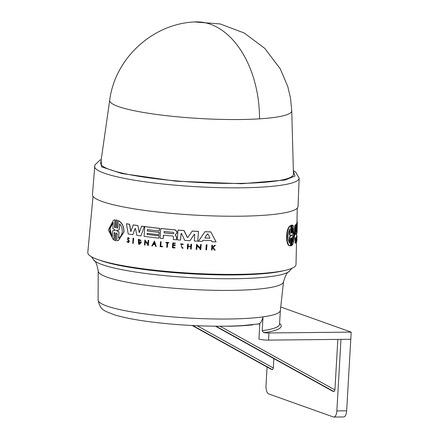 <?xml version="1.0" encoding="UTF-8"?>
<svg xmlns="http://www.w3.org/2000/svg" width="439" height="439" viewBox="0 0 439 439"><rect width="100%" height="100%" fill="white"/><g stroke="black" fill="none" stroke-linecap="round" stroke-linejoin="round"><path stroke-width="0.66" d="M259.509 118.843A91.175 12.846 3.3 0 0 291.737 110.787L290.552 98.369L287.77 86.494L280.274 68.857L264.772 48.361L244.183 32.991L220.137 23.947L194.515 21.95A91.493 59.067 86.4 0 1 259.509 118.843A91.175 12.846 3.3 0 1 161.59 115.1A91.175 12.846 3.3 0 1 109.706 100.295L100.723 163.045A96.531 13.604 3.3 0 0 155.653 178.722A96.531 13.604 3.3 0 0 259.328 182.679A96.531 13.604 3.3 0 0 293.45 174.157L291.737 110.787M101.151 160.076L101.475 166.815L121.751 173.515L176.209 181.214L241.659 183.727L285.087 180.045L294.981 176.039L293.373 171.155M234.794 325.974L242.849 325.579L257.117 324.07A85.819 12.094 3.3 0 0 259.246 323.773C260.788 323.005 262.045 320.711 263.005 316.887A91.279 12.863 3.3 0 1 248.079 318.319A91.279 12.863 3.3 0 1 150.84 314.675A91.279 12.863 3.3 0 1 98.084 299.996C100.344 310.653 104.312 310.686 113.981 314.659C122.711 317.413 134.614 319.779 149.699 321.754C176.637 325.151 203.383 326.605 229.943 326.122L230.151 326.117A83.772 11.804 3.3 0 0 234.794 325.974A83.772 11.804 3.3 0 0 242.756 325.579M101.222 159.544L99.966 160.092L94.862 165.009L92.464 194.631A102.956 14.509 3.3 0 0 151.499 211.274A102.956 14.509 3.3 0 0 261.633 215.439A102.956 14.509 3.3 0 0 298.026 206.484L299.162 178.141L295.59 172.017L293.356 170.623M181.773 233.493L181.131 233.603L180.561 240.1A103.505 14.586 3.3 0 1 177.318 239.853L177.993 230.113A103.16 14.536 3.3 0 0 183.963 230.557L187.168 237.269L188.106 237.274M177.993 230.113L178.119 230.069A102.797 14.487 3.3 0 0 184.084 230.519L187.294 237.225M187.744 237.499L192.277 231.051A102.797 14.487 3.3 0 0 198.543 231.397L197.731 241.181A103.505 14.586 -176.7 0 1 194.29 240.995L194.746 234.536L194.279 234.212M194.351 234.196L189.988 240.742A103.505 14.586 -176.7 0 1 184.726 240.402L181.647 233.537L181.011 233.641L180.561 240.1M163.533 235.128L163.176 238.586A103.505 14.586 -176.7 0 1 160.087 238.267L160.762 228.527A103.16 14.536 3.3 0 0 175.205 229.888L176.977 231.94L176.901 233.049L175.26 234.722L176.719 237.356L176.429 239.782A103.505 14.586 -176.7 0 1 173.273 239.518L173.46 236.786L172.829 236.045A103.384 14.569 -176.7 0 1 163.412 235.167L163.176 238.586M160.762 228.527L160.883 228.489A102.797 14.487 3.3 0 0 175.331 229.844L177.104 231.896L177.027 233.005L175.386 234.678M203.191 240.221L202.291 241.401L203.054 240.265A103.461 14.58 -176.7 0 0 211.4 240.583L212.026 241.768A103.505 14.586 -176.7 0 0 216.109 241.884L210.78 231.962L216.109 241.884M202.291 241.401A103.505 14.586 3.3 0 1 198.412 241.214L204.997 231.693A102.797 14.487 3.3 0 0 210.918 231.913M197.127 245.725L196.738 249.44A103.796 14.624 -176.7 0 1 196.118 249.412L196.606 244.298L200.371 248.062M196.474 244.342L200.239 248.106L200.623 244.496A103.253 14.547 3.3 0 0 201.243 244.523L200.755 249.637A103.796 14.624 -176.7 0 1 200.129 249.61L200.179 248.951L196.996 245.769L196.738 249.44M190.921 244.276L191.053 244.232A103.264 14.547 3.3 0 0 191.656 244.271L191.19 249.132A103.796 14.624 3.3 0 1 190.586 249.1L190.751 246.713A103.708 14.613 -176.7 0 1 188.035 246.542L187.87 248.929A103.796 14.624 -176.7 0 1 187.272 248.891L187.607 244.073A103.626 14.602 3.3 0 0 188.205 244.111L188.057 246.257A103.703 14.613 3.3 0 0 190.773 246.427L190.921 244.276A103.626 14.602 3.3 0 0 191.53 244.314L191.19 249.132M188.166 246.498L187.87 248.929M187.607 244.073L187.733 244.029A103.264 14.547 3.3 0 0 188.331 244.068L188.183 246.213A103.341 14.558 3.3 0 0 190.773 246.372M173.218 245.396L173.087 247.355A103.417 14.569 3.3 0 0 175.062 247.519L174.909 247.986A103.796 14.624 -176.7 0 1 172.412 247.777L172.746 242.959A103.626 14.602 3.3 0 0 175.243 243.168L175.21 243.574A103.637 14.602 -176.7 0 1 173.24 243.409L173.136 244.847A103.692 14.608 3.3 0 0 175.112 245.011L175.073 245.599A103.708 14.613 -176.7 0 1 173.098 245.434L172.961 247.393A103.78 14.624 3.3 0 0 174.936 247.558L174.909 247.986M172.746 242.959L172.867 242.915A103.264 14.547 3.3 0 0 175.364 243.124L175.21 243.574M173.361 243.365L173.262 244.803A103.33 14.558 3.3 0 0 175.238 244.967L175.073 245.599M214.578 245.313L214.72 245.264A103.264 14.547 3.3 0 0 215.351 245.28L213.107 247.481L215.154 250.159A103.796 14.624 -176.7 0 1 214.506 250.142L212.635 247.859L212.119 248.364L211.999 250.071A103.796 14.624 -176.7 0 1 211.505 250.054L211.85 245.236A103.626 14.602 3.3 0 0 212.339 245.247L212.207 247.113A103.692 14.608 3.3 0 0 212.734 247.13L214.578 245.313A103.626 14.602 3.3 0 0 215.209 245.33L213.107 247.481M212.778 247.81L212.262 248.315L211.999 250.071M211.85 245.236L211.988 245.187A103.264 14.547 3.3 0 0 212.481 245.203L212.35 247.064A103.33 14.558 3.3 0 0 212.783 247.075M180.961 244.199L181.982 247.931M183.112 248.024L182.695 247.656L183.112 248.024L182.394 248.359L180.731 243.744L183.195 244.216L182.86 244.589L183.195 244.216M180.731 243.744L183.321 244.172M165.909 242.339L166.035 242.295A103.264 14.547 3.3 0 0 168.828 242.558L168.68 243.003A103.637 14.602 -176.7 0 1 167.594 242.904L167.292 247.316A103.796 14.624 -176.7 0 1 166.732 247.267L167.034 242.855A103.637 14.602 -176.7 0 1 165.882 242.745L165.909 242.339A103.626 14.602 3.3 0 0 168.708 242.597L168.828 242.558M167.72 242.866L167.292 247.316M162.49 246.317L162.457 246.795L162.37 246.361A103.78 14.624 -176.7 0 1 160.69 246.191L160.811 246.147A103.417 14.569 3.3 0 0 162.49 246.317L162.37 246.361M162.337 246.839A103.796 14.624 3.3 0 1 160.098 246.608L160.559 241.746A103.264 14.547 3.3 0 0 161.113 241.807L160.811 246.147M206.248 244.786L206.385 244.742A103.253 14.547 3.3 0 0 207.021 244.77L206.522 249.884A103.796 14.624 -176.7 0 1 205.891 249.857L206.248 244.786A103.615 14.602 3.3 0 0 206.884 244.814L206.522 249.884M147.257 233.241L147.18 234.388A103.061 14.52 3.3 0 0 159.094 235.787L158.814 238.13A103.505 14.586 -176.7 0 1 144.069 236.358L144.744 226.617A103.16 14.536 3.3 0 0 159.489 228.395L159.308 230.963A103.253 14.547 -176.7 0 1 147.394 229.564L147.295 230.996A103.302 14.553 3.3 0 0 159.209 232.396L159.05 234.684A103.384 14.569 -176.7 0 1 147.136 233.285L147.18 234.388M144.744 226.617L144.865 226.579A102.797 14.487 3.3 0 0 159.609 228.351L159.308 230.963M147.515 229.52L147.416 230.952A102.94 14.503 3.3 0 0 159.335 232.357L159.05 234.684M129.604 224.263L129.472 224.307A103.16 14.536 -176.7 0 1 126.405 223.769L126.536 223.725A102.797 14.487 3.3 0 0 129.604 224.263L130.926 231.589M129.472 224.307L130.8 231.627L133.286 224.878A102.797 14.487 3.3 0 0 137.945 225.597L139.333 232.599M137.945 225.597L139.207 232.643L141.632 226.134A102.797 14.487 3.3 0 0 144.393 226.513L140.908 235.924A103.505 14.586 -176.7 0 1 136.776 235.326L135.536 228.714L134.949 228.626L132.836 234.717A103.505 14.586 -176.7 0 1 128.204 233.943L126.405 223.769M135.662 228.675L135.075 228.582L132.836 234.717M138.334 239.244L141.051 240.336L140.354 240.791L138.554 240.007L139.558 243.453L140.518 242.449A103.73 14.619 -176.7 0 1 139.503 242.306L139.536 241.801A103.714 14.613 3.3 0 0 141.309 242.048L139.778 244.216L139.3 244.309A103.802 14.624 -176.7 0 1 138.455 244.188L138.334 239.244L141.051 240.336M138.614 239.985L139.267 243.48M139.536 241.801L139.662 241.757A103.352 14.564 3.3 0 0 141.435 242.004L139.778 244.216M145.369 241.379L144.991 245.088A103.802 14.624 3.3 0 1 144.475 245.022L144.826 239.952L147.91 243.947L148.162 240.385A103.626 14.602 3.3 0 0 148.678 240.446L148.327 245.516A103.802 14.624 -176.7 0 1 147.806 245.45L147.855 244.792L145.243 241.417L144.991 245.088M144.826 239.952L148.036 243.903M148.162 240.385L148.283 240.342A103.264 14.547 3.3 0 0 148.799 240.407L148.327 245.516M154.468 241.088L156.262 246.449A103.802 14.624 -176.7 0 1 155.598 246.372L154.94 244.556A103.741 14.619 -176.7 0 1 153.293 244.369L152.404 246.01A103.802 14.624 -176.7 0 1 151.746 245.928L154.468 241.088M153.414 244.325L152.404 246.01M128.375 242.723L129.329 241.466L128.874 240.166L127.892 239.321L128.748 240.21L129.198 241.51L128.375 242.723L126.822 241.571L127.392 241.428L128.067 242.169M126.822 241.571L128.232 242.191L128.742 241.434L127.59 239.683L127.93 237.51L129.412 238.432L128.825 238.613L128.073 238.092L127.892 239.321M133.061 238.251L133.193 238.207A103.264 14.547 3.3 0 0 133.67 238.284L133.193 243.398A103.802 14.624 3.3 0 1 132.71 243.321L133.061 238.251A103.626 14.602 3.3 0 0 133.544 238.328L133.193 243.398M113.531 240.078L114.178 232.983L113.531 240.078L108.318 229.882L113.498 220.197L114.969 219.912L114.469 226.963L114.903 227.676M113.498 220.197L115.111 219.862L114.612 226.914M114.469 226.963L115.194 227.819L115.578 227.21L116.094 219.955L117.224 220.126L116.708 227.38L117.032 228.159M117.224 220.126L116.571 227.429L117.317 228.28L117.712 227.671L118.349 220.576C122.053 222.568 123.946 226.354 124.034 231.935L118.448 240.44L116.779 240.791L117.279 233.746L116.533 232.889L116.143 233.499L115.627 240.753L114.634 240.534L115.144 233.279L114.42 232.423L114.036 233.032M116.143 233.499L115.627 240.753M93.03 196.348L87.8 252.474A104.279 14.696 3.3 0 0 147.477 269.348A104.279 14.696 3.3 0 0 259.147 273.585A104.279 14.696 3.3 0 0 296.012 264.481L296.528 241.192M296.863 238.245L296.874 241.06A103.802 14.624 -176.7 0 1 296.841 241.203L296.457 241.066M296.523 237.016L296.616 236.023L296.983 236.034L296.912 237.307M295.398 241.598L295.173 240.276C295.112 238.201 295.227 237.625 295.518 238.536M295.727 238.476L295.859 241.532C295.716 243.36 295.551 243.645 295.37 242.388L295.557 243.201L295.178 243.19L294.992 242.377L295.771 241.609L295.546 240.292C295.491 238.212 295.606 237.636 295.897 238.553L295.606 238.832M290.645 245.785L290.772 238.558L291.183 238.569L291.057 245.796L290.645 245.785M291.183 238.569L290.947 237.922L290.596 238.767L290.475 245.791L290.058 245.78C285.361 246.471 285.416 228.022 290.409 225.679L290.821 225.69L290.942 233.367L291.287 232.522L291.419 225.289L291.913 225.114L291.781 232.346L292.001 232.994L292.314 232.143L292.445 225.119C293.971 225.673 294.701 228.653 294.629 234.064C294.481 239.612 293.631 243.332 292.078 245.22L292.204 238.196L291.803 238.185L291.672 245.209L292.078 245.22M291.287 232.522L290.881 232.505L291.008 225.278L291.913 225.114M292.314 232.143L291.913 232.132L292.039 225.108L292.445 225.119M296.841 227.111L296.501 233.724A103.505 14.586 3.3 0 1 295.71 234.497L295.332 234.486L294.948 225.196A102.797 14.487 3.3 0 0 295.661 224.68L296.034 224.691L296.226 231.38L296.66 224.071A103.16 14.536 3.3 0 0 297.143 223.303L297.093 229.701L297.296 222.694A103.16 14.536 3.3 0 0 297.307 222.524A103.16 14.536 3.3 0 0 297.296 222.244L297.285 222.167A103.16 14.536 3.3 0 0 296.973 221.289M296.111 227.139L296.292 224.06A102.797 14.487 3.3 0 0 296.775 223.286L297.143 223.303M296.918 223.292L296.934 222.683A102.797 14.487 3.3 0 0 296.945 222.507L297.269 208.124M296.007 242.141L296.116 237.087A103.264 14.547 3.3 0 0 296.177 237.005L296.544 237.016L296.435 242.07A103.802 14.624 3.3 0 1 296.38 242.152L296.007 242.141M118.212 220.625C121.916 222.611 123.814 226.398 123.902 231.979L118.316 240.484M294.992 242.377L295.469 242.141L295.584 242.646M175.49 235.326L176.593 237.395L176.429 239.782M115.183 229.91L115.139 230.491L112.697 230.662L112.258 236.78C108.74 231.194 109.081 226.442 113.278 222.524L112.839 228.642L115.183 229.91M119.54 223.901C121.433 225.833 122.338 228.423 122.256 231.666C121.899 234.838 120.659 237 118.535 238.157L118.969 232.011L116.544 230.793L116.582 230.223L119.106 230.041L119.54 223.901M209.946 237.806L209.617 238.24A103.384 14.569 -176.7 0 1 205.117 238.07L204.854 237.614L207.356 233.938L207.954 233.965L209.946 237.806M173.279 232.341L173.943 233.114L173.18 233.773A103.302 14.553 -176.7 0 1 164.142 232.933L164.241 231.501A103.253 14.547 3.3 0 0 173.279 232.341M290.431 235.293L291.238 235.545L289.784 237.011L289.68 243.107C287.287 239.162 287.364 234.426 289.921 228.9L289.817 234.997L291.238 235.545M289.263 243.096L289.367 237L290.827 235.534L289.4 234.986L289.488 229.663M291.77 235.589L292.111 235.6L291.831 235.046L292.939 233.921L293.054 227.797L294.114 234.349L292.791 242.004L292.906 235.886L291.814 235.622M292.808 240.885L293.724 234.333L293.043 228.538M273.848 358.586L273.31 367.97L272.515 369.709L270.885 369.144L192.216 325.519M116.094 219.955L117.087 220.175M127.93 237.51L129.28 238.476M154.347 241.126L156.262 246.449M140.924 240.374L140.354 240.791M135.075 228.582L135.536 228.714M144.393 226.513L140.908 235.924M141.506 226.173A103.16 14.536 3.3 0 0 144.272 226.557M133.16 224.916A103.16 14.536 3.3 0 0 137.824 225.641M159.094 235.787L158.814 238.13M147.054 234.431A103.423 14.575 3.3 0 0 158.973 235.831M161.113 241.807L160.69 246.191M160.433 241.79A103.626 14.602 3.3 0 0 160.992 241.845M168.708 242.597L168.68 243.003M182.695 247.656L182.223 247.887L180.901 244.216L182.86 244.589M182.992 248.068L182.394 248.359M212.97 247.53L215.154 250.159M201.243 244.523L200.755 249.637M200.486 244.539A103.615 14.602 3.3 0 0 201.111 244.572M296.841 241.203L296.989 236.731M296.852 238.536L296.929 238.536A103.714 14.613 3.3 0 0 296.956 238.251M296.841 239.041L296.929 238.536M296.868 240.413L296.94 238.876A103.73 14.619 -176.7 0 1 296.918 239.046M296.94 238.876L296.962 236.824M295.376 237.861L295.749 237.872L295.897 238.553M204.859 231.737A103.16 14.536 3.3 0 0 210.78 231.962M175.364 235.37L175.26 234.722M181.131 233.603L181.647 233.537M194.23 234.305L189.988 240.742M198.543 231.397L197.731 241.181M192.145 231.095A103.16 14.536 3.3 0 0 198.412 231.441M187.98 237.318L187.168 237.269M292.204 238.196L291.995 237.548L291.677 238.399L291.545 245.626L291.057 245.796M291.008 225.278L291.419 225.289M290.475 245.791C285.805 246.477 285.866 228.039 290.821 225.69M296.539 233.06L296.901 233.071L296.846 227.012M297.307 222.524L297.082 232.39A103.505 14.586 -176.7 0 1 296.901 233.071M296.956 222.233L297.296 222.244M296.934 222.683L297.296 222.694M296.292 224.06L296.66 224.071M294.948 225.196L295.332 225.207A103.16 14.536 3.3 0 0 296.034 224.691M295.71 234.497L295.332 225.207M296.956 222.156L297.285 222.167M296.116 237.087L296.49 237.098A103.626 14.602 3.3 0 0 296.544 237.016M296.38 242.152L296.49 237.098M296.753 235.161L296.769 234.629M296.665 235.156L296.94 236.034M296.89 238.245L296.912 237.329M154.243 242.613L154.83 244.249A103.73 14.619 -176.7 0 1 153.441 244.089L154.243 242.613M173.465 233.735L173.301 233.729A102.94 14.503 3.3 0 1 164.263 232.895L164.027 231.518M115.281 230.442L112.697 230.662M113.273 222.557L109.969 228.692L112.027 236.292M118.969 232.011L118.673 238.108M119.677 223.857L119.106 230.041M116.719 230.173L116.544 230.793M119.106 231.968L116.681 230.749M153.441 244.089L153.562 244.046A103.368 14.564 3.3 0 0 154.808 244.188M154.363 242.569L153.562 244.046M207.493 233.894L204.991 237.565L205.254 238.026A103.022 14.514 3.3 0 0 209.754 238.196M289.367 237L289.784 237.011M289.817 234.997L289.4 234.986M259.246 323.773A7.238 1.021 3.3 0 0 259.795 324.042L258.928 339.078A7.238 1.021 3.3 0 0 268.547 340.11L350.788 339.276L351.2 332.125L268.964 332.954A7.238 1.021 -176.7 0 1 263.784 332.718L262.204 330.726L263.005 316.887A91.279 12.863 3.3 0 0 280.334 310.505L283.528 281.75A92.81 13.077 3.3 0 1 250.729 289.691A92.81 13.077 3.3 0 1 151.861 285.981A92.81 13.077 3.3 0 1 98.215 271.061L98.084 299.996M257.117 324.07L259.795 324.042M230.151 326.117L230.146 326.243A83.772 11.804 3.3 0 0 252.913 324.838L252.919 324.723M227.199 326.177L230.146 326.243M337.832 339.407L334.919 389.931L334.035 391.654L332.383 391.045M351.2 332.125L280.724 307.004M267.077 367.037L266.001 385.656A7.238 3.106 -90.6 0 0 268.668 393.909L333.36 416.968A7.238 3.106 -90.6 0 0 333.849 417.05A7.238 3.106 -90.6 0 0 336.856 410.909L340.977 339.374M333.849 417.05L343.649 416.951A7.238 3.106 -90.6 0 0 346.656 410.811L350.783 339.276M94.594 166.343A102.452 14.438 3.3 0 0 118.788 177.202A102.452 14.438 3.3 0 0 262.945 187.047A102.452 14.438 3.3 0 0 299.162 178.141M91.471 256.749L93.924 260.371A99.077 13.96 3.3 0 0 157.195 274.852A99.077 13.96 3.3 0 0 255.498 277.975A99.077 13.96 3.3 0 0 289.021 271.62L291.875 268.306M99.296 260.042A100.965 14.224 3.3 0 0 256.947 274.177A100.965 14.224 3.3 0 0 283.72 270.676M295.348 240.907L295.727 240.918M273.31 367.97L197.177 325.743M295.173 240.276L295.546 240.292M291.128 235.869L290.717 235.858M262.204 330.726A91.279 12.863 3.3 0 0 279.544 324.251L280.34 310.461M268.964 332.954L268.547 340.11M263.784 332.718A93.09 13.115 3.3 0 0 279.588 323.472M334.919 389.931L220.076 326.237M216.054 326.221L334.035 391.654M332.493 391.105L215.5 326.221L332.438 391.078M192.825 325.546L272.427 369.693M336.856 410.909L346.656 410.811M296.709 233.065L296.643 236.023M289.021 271.62C287.358 271.779 285.526 275.154 283.528 281.75M194.515 21.95C152.388 23.832 114.908 58.48 109.706 100.295M93.924 260.371C95.559 260.722 96.992 264.283 98.215 271.061M192.205 325.513L270.83 369.117"/></g></svg>
